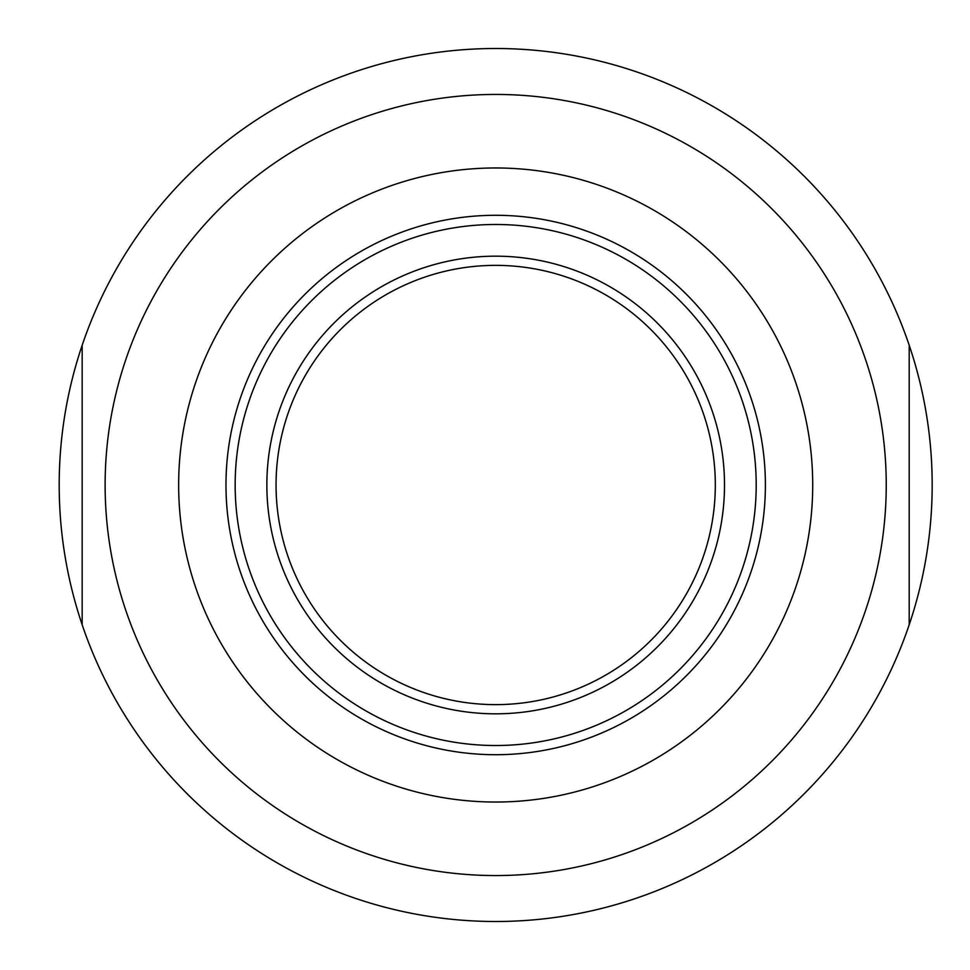<?xml version="1.0" encoding="UTF-8"?>
<svg xmlns="http://www.w3.org/2000/svg" width="970" height="970" viewBox="0 0 970 970"><rect width="100%" height="100%" fill="white"/><g stroke="black" fill="none" stroke-linecap="round" stroke-linejoin="round"><path stroke-width="1.45" d="M105.124 485A390.558 390.558 0 0 0 495.682 875.558A390.558 390.558 0 0 0 886.24 485A390.558 390.558 0 0 0 495.682 94.442A390.558 390.558 0 0 0 105.124 485M82.159 624.741L82.159 345.259A436.5 436.5 0 0 1 909.205 345.259A436.5 436.5 0 0 1 495.682 921.5A436.5 436.5 0 0 1 82.159 624.741L82.159 345.259A436.5 436.5 0 0 0 82.159 624.741M495.682 704.632A219.632 219.632 0 0 1 276.05 485A219.632 219.632 0 0 1 495.682 265.368A219.632 219.632 0 0 1 715.314 485A219.632 219.632 0 0 1 495.682 704.632M495.682 754.708A269.708 269.708 0 0 0 765.391 485A269.708 269.708 0 0 0 495.682 215.291A269.708 269.708 0 0 0 225.974 485A269.708 269.708 0 0 0 495.682 754.708M495.682 167.968A317.032 317.032 0 0 0 178.65 485A317.032 317.032 0 0 0 495.682 802.032A317.032 317.032 0 0 0 812.714 485A317.032 317.032 0 0 0 495.682 167.968M909.205 345.259L909.205 624.741M495.682 256.177A228.823 228.823 0 0 1 724.505 485A228.823 228.823 0 0 1 495.682 713.823A228.823 228.823 0 0 1 266.859 485A228.823 228.823 0 0 1 495.682 256.177M495.682 745.518A260.518 260.518 0 0 0 756.2 485A260.518 260.518 0 0 0 495.682 224.482A260.518 260.518 0 0 0 235.164 485A260.518 260.518 0 0 0 495.682 745.518"/></g></svg>
